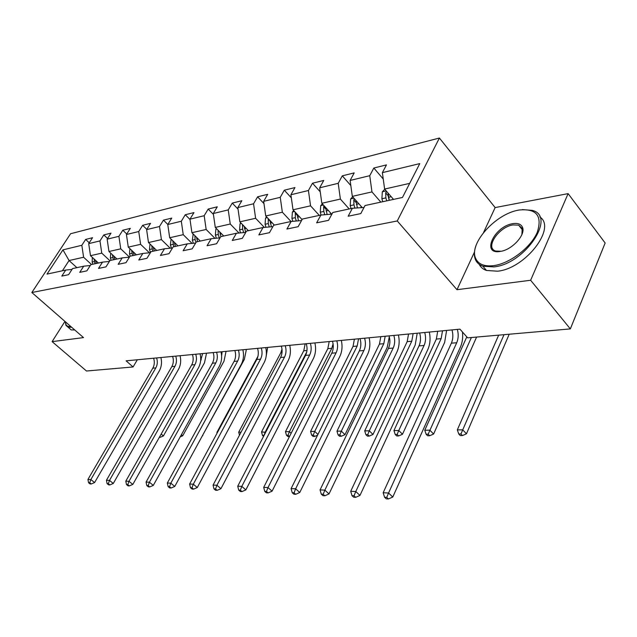 <?xml version="1.0" encoding="UTF-8"?>
<svg xmlns="http://www.w3.org/2000/svg" width="637" height="637" viewBox="0 0 637 637"><rect width="100%" height="100%" fill="white"/><g stroke="black" fill="none" stroke-linecap="round" stroke-linejoin="round"><path stroke-width="0.96" d="M439.403 138.03L70.588 233.731L31.85 292.518L397.265 220.967L439.403 138.03L495.14 207.574L483.531 232.561M474.469 252.069L456.984 289.7L530.637 280.256L568.116 193.624L495.14 207.574M568.116 193.624L605.15 243L570.338 328.907L530.637 280.256M72.029 269.395L65.722 270.064L61.805 276.1L68.613 274.674L72.546 268.599L83.702 266.186L79.744 272.349L86.863 270.86L90.836 264.65L102.509 262.133L98.512 268.424L105.965 266.871L109.978 260.525L122.2 257.889L118.171 264.315L125.983 262.683L130.028 256.201L142.847 253.438L138.778 260.007L146.972 258.296L151.049 251.671L164.505 248.772L160.405 255.485L169.012 253.685L173.129 246.909L187.27 243.86L183.138 250.731L192.191 248.844L196.331 241.909L211.213 238.7L207.057 245.731L216.588 243.74L220.76 236.645L236.438 233.261L232.25 240.468L242.307 238.365L246.495 231.096L263.041 227.528L258.837 234.91L269.451 232.688L273.671 225.235L291.149 221.469L286.921 229.033L298.156 226.684L302.384 219.04L320.889 215.051L316.653 222.823L328.549 220.33L332.793 212.487L352.404 208.259L348.16 216.23L360.789 213.594L365.033 205.536L402.473 197.462L419.783 163.598L382.375 172.643L386.46 164.895L373.831 168.025L383.251 179.037M65.722 270.064L47.011 274.101L62.959 249.855L81.831 245.293L85.645 239.424L89.252 242.785M373.831 168.025L369.747 175.693L350.119 180.438L354.204 172.89L342.292 175.844L338.207 183.321L319.678 187.796L323.755 180.43L312.496 183.225L308.427 190.519L290.902 194.755L294.971 187.565L284.309 190.208L280.248 197.327L263.654 201.34L267.707 194.317L257.603 196.825L253.558 203.776L237.824 207.582L241.853 200.727L232.258 203.099L228.237 209.899L213.291 213.514L217.297 206.81L208.18 209.063L204.182 215.712L189.969 219.152L193.951 212.591L185.271 214.741L181.306 221.246L167.77 224.519L171.727 218.101L163.454 220.147L159.513 226.509L146.614 229.631L150.539 223.348L142.648 225.307L138.739 231.534L126.429 234.512L130.322 228.357L122.79 230.228L118.904 236.327L107.143 239.17L111.005 233.142L103.807 234.926L99.961 240.913L88.71 243.629L92.532 237.72L85.645 239.424M570.338 328.907L467.669 337.841L459.946 329.162L126.11 360.829L133.069 366.96L137.337 359.762M98.424 263.017L90.494 255.684L101.761 253.136L109.875 260.692M90.295 265.502L83.702 266.186M88.71 243.629L90.494 255.684M99.961 240.913L101.761 253.136M116.977 259.012L108.959 251.504L120.743 248.836L129.478 257.085M109.413 261.425L102.509 262.133M107.143 239.17L108.959 251.504M118.904 236.327L120.743 248.836M136.382 254.832L128.276 247.124L140.61 244.329L149.416 252.778M129.43 257.149L122.2 257.889M126.429 234.512L128.276 247.124M138.739 231.534L140.61 244.329M156.694 250.452L148.493 242.546L161.416 239.616L170.23 248.207M150.436 252.674L142.847 253.438M146.614 229.631L148.493 242.546M159.513 226.509L161.416 239.616M177.978 245.866L169.689 237.744L183.241 234.671L192.055 243.398M172.476 247.984L164.505 248.772M167.77 224.519L169.689 237.744M181.306 221.246L183.241 234.671M200.297 241.057L191.92 232.704L206.157 229.479L214.956 238.342M195.655 243.047L187.27 243.86M189.969 219.152L191.92 232.704M204.182 215.712L206.157 229.479M223.738 236.001L215.282 227.417L230.252 224.025L239.018 233.023M220.044 237.864L211.213 238.7M213.291 213.514L215.282 227.417M228.237 209.899L230.252 224.025M248.39 230.682L239.846 221.843L255.612 218.276L264.331 227.409M245.747 232.394L236.438 233.261M237.824 207.582L239.846 221.843M253.558 203.776L255.612 218.276M274.316 225.06L265.725 215.983L282.342 212.217L291.013 221.493M272.875 226.637L263.041 227.528M263.654 201.34L265.725 215.983M280.248 197.327L282.342 212.217M302.081 219.59L293.012 209.804L310.553 205.831L319.304 215.394M301.556 220.553L291.149 221.469M290.902 194.755L293.012 209.804M308.427 190.519L310.553 205.831M331.67 214.136L321.828 203.275L340.381 199.07L349.195 208.952M331.909 214.12L320.889 215.051M319.678 187.796L321.828 203.275M338.207 183.321L340.381 199.07M352.404 208.259L363.998 207.503M362.119 207.463L352.317 196.363L371.968 191.912L380.838 202.128M350.119 180.438L352.317 196.363M369.747 175.693L371.968 191.912M393.507 199.397L384.613 189.046L409.679 183.368M382.375 172.643L384.613 189.046M64.95 321.398L52.099 341.631L86.489 371.013L133.069 366.96M52.099 341.631L83.511 337.602L31.85 292.518M456.984 289.7L397.265 220.967M76.886 267.659L69.067 260.541L62.394 270.789M91.497 264.506L83.606 257.244L69.067 260.541L62.959 249.855M81.831 245.293L83.606 257.244M342.292 175.844L350.828 185.558M312.496 183.225L320.244 191.825M284.309 190.208L291.332 197.828M257.603 196.825L263.973 203.593M232.258 203.099L238.039 209.119M208.18 209.063L213.427 214.422M185.271 214.741L190.025 219.51M163.454 220.147L167.818 224.447M142.648 225.307L146.797 229.336M122.79 230.228L126.747 234.01M103.807 234.926L107.581 238.493M491.748 245.285L490.848 247.522M457.334 329.409C458.656 334.186 458.449 338.629 456.721 342.738L388.554 493.006L392.774 497.019L460.487 346.918C462.43 342.459 463.075 337.467 462.438 331.957M451.983 329.918C453.305 334.672 453.098 339.099 451.37 343.184L383.171 492.759L388.554 493.006L386.739 497.37L384.581 497.266L386.277 498.867L388.427 498.97L386.739 497.37M388.427 498.97L392.774 497.019M383.171 492.759L384.581 497.266M384.756 189.213L382.311 191.88L381.897 198.744L382.733 201.722M393.172 199.007L393.292 199.445M386.635 191.403L385.672 192.812L385.887 197.876L386.723 200.862M389.215 200.321L388.052 195.575L385.672 192.812M389.255 200.313L388.068 193.067M498.667 335.142L457.318 429.903L462.709 429.84L466.467 433.789L509.21 334.226M504.01 334.68L460.933 433.996L458.783 434.012L460.28 435.589L462.438 435.573L460.933 433.996M462.438 435.573L466.467 433.789M457.318 429.903L458.783 434.012M493.834 265.613C509.839 263.479 530.693 247.634 537.238 232.394C542.541 215.744 536.458 208.291 518.988 210.035L518.303 210.17C495.076 214.231 468.736 243.844 475.608 258.272C478.276 264.291 484.351 266.744 493.834 265.613M522.3 209.581L532.405 210.409C556.754 216.461 524.976 263.925 494.001 266.903L482.918 266.218C479.199 264.92 476.675 262.627 475.337 259.355C473.912 255.668 474.071 251.289 475.815 246.216M500.244 251.448C480.927 254.911 494.185 226.286 512.825 223.659C517.849 222.886 521.082 224.113 522.515 227.353C525.843 234.416 512.753 249.194 501.327 251.249L495.705 251.05L496.064 251.496M521.91 234.504L522.197 228.444L518.661 225.164L512.984 224.925C498.715 226.836 484.598 248 495.705 251.05M539.786 216.914C556.921 227.704 525.31 268.671 497.577 271.195L486.477 270.47C483.069 269.268 480.648 267.222 479.223 264.339M492.664 250.094L492.807 248.987M71.662 327.259L68.071 327.211L65.922 325.356L65.388 322.203M74.768 329.966L71.161 329.902L68.979 327.999M65.388 321.781L65.914 324.567L66.821 325.722L68.533 326.51L70.834 326.534M424.72 332.498C426.034 337.148 425.819 341.472 424.083 345.469L355.772 491.525L359.969 495.427L427.833 349.53C430.166 344.235 430.652 338.414 429.298 332.068M419.664 332.984C420.969 337.61 420.754 341.91 419.019 345.891L350.7 491.294L355.772 491.525L354.037 495.769L352.006 495.666L353.686 497.218L355.717 497.322L354.037 495.769M355.717 497.322L359.969 495.427M350.7 491.294L352.006 495.666M393.849 335.428C395.147 339.951 394.924 344.155 393.188 348.057L324.854 490.132L329.018 493.93L396.923 352.006C399.256 346.839 399.749 341.169 398.42 334.998M389.056 335.882C390.354 340.389 390.131 344.577 388.387 348.455L320.061 489.917L324.854 490.132L323.198 494.248L321.279 494.161L322.943 495.674L324.862 495.769L323.198 494.248M324.862 495.769L329.018 493.93M320.061 489.917L321.279 494.161M352.667 196.761L350.629 198.991L350.207 205.671L351.035 208.554M360.908 206.093L361.314 207.527M354.443 198.776L353.766 199.922L353.965 204.851L354.889 208.052M357.365 207.853L355.987 200.52M466.81 336.869L424.768 430.238L429.864 430.19L433.606 434.028L476.595 337.069M471.388 337.514L428.168 434.227L426.121 434.243L427.626 435.772L429.664 435.756L428.168 434.227M429.664 435.756L433.606 434.028M424.768 430.238L426.121 434.243M322.378 203.88L320.698 205.711L320.26 212.209L321.088 215.035M330.436 212.774L330.85 214.207M324.074 205.751L323.628 206.643L323.819 211.436L324.774 214.725M327.123 214.526L325.69 207.535M442.5 330.818L441.162 338.645L398.77 430.516L402.488 434.251L444.634 342.467L446.601 330.428M437.691 331.272L436.353 339.067L393.937 430.564L398.77 430.516L397.146 434.442L395.211 434.458L396.7 435.947L398.635 435.939L397.146 434.442M398.635 435.939L402.488 434.251M393.937 430.564L395.211 434.458M364.587 338.207C365.869 342.61 365.638 346.711 363.894 350.509L295.64 488.81L299.764 492.505L367.605 354.347C369.946 349.315 370.455 343.789 369.134 337.777M360.032 338.637C361.314 343.017 361.083 347.101 359.34 350.891L291.109 488.611L295.64 488.81L294.055 492.823L292.24 492.735L293.896 494.201L295.711 494.296L294.055 492.823M295.711 494.296L299.764 492.505M291.109 488.611L292.24 492.735M336.798 340.843C338.064 345.127 337.833 349.132 336.089 352.834L267.994 487.568L272.087 491.167L339.776 356.569C342.117 351.656 342.634 346.273 341.328 340.413M332.474 341.249C333.74 345.525 333.501 349.506 331.766 353.201L263.702 487.369L267.994 487.568L266.481 491.469L264.761 491.382L266.401 492.815L268.113 492.903L266.481 491.469M268.113 492.903L272.087 491.167M263.702 487.369L264.761 491.382M310.386 343.351C311.636 347.531 311.397 351.433 309.662 355.048L241.797 486.381L245.85 489.893L313.324 358.687C315.649 353.893 316.175 348.638 314.893 342.921M306.27 343.741C307.52 347.906 307.281 351.791 305.545 355.39L237.728 486.198L241.797 486.381L240.34 490.187L238.716 490.108L240.332 491.501L241.964 491.589L240.34 490.187M241.964 491.589L245.85 489.893M237.728 486.198L238.716 490.108M293.737 210.584L292.375 212.073L291.929 218.395L292.789 221.318M301.62 219.088L301.874 219.964M295.385 212.368L295.297 217.663L296.285 221.015M298.506 220.816L297.041 214.151M413.118 333.605L411.765 341.241L369.293 430.819L372.995 434.458L415.22 344.959L417.211 333.215M408.54 334.035L407.186 341.647L364.714 430.867L369.293 430.819L367.74 434.649L365.901 434.665L367.39 436.114L369.221 436.106L367.74 434.649M369.221 436.106L372.995 434.458M364.714 430.867L365.901 434.665M266.608 216.922L265.533 218.093L265.08 224.264L265.979 227.258M268.241 218.642L268.273 223.563L269.292 226.963M271.394 226.772L269.913 220.402M385.162 336.256L383.8 343.709L341.313 431.114L344.991 434.657L387.24 347.332L389.295 336.726M380.815 336.67L379.445 344.091L336.965 431.161L341.313 431.114L339.824 434.848L338.08 434.864L339.553 436.273L341.297 436.265L339.824 434.848M341.297 436.265L344.991 434.657M336.965 431.161L338.08 434.864M240.882 222.918L240.061 223.818L239.6 229.83L240.531 232.879M244.178 226.517L242.466 224.742L242.633 229.169L243.676 232.593M245.667 232.401L244.178 226.318M358.543 338.78L357.174 346.058L314.718 431.392L317.943 434.442M354.395 339.171L353.025 346.424L310.577 431.44L314.718 431.392L313.285 435.031L311.628 435.047L313.093 436.425L314.75 436.417L313.285 435.031M314.75 436.417L317.568 435.198M310.577 431.44L311.628 435.047M216.445 228.595L215.847 229.248L215.386 235.117L216.341 238.214M218.093 230.268L218.268 234.488L219.335 237.927M220.88 236.614L219.733 231.932M333.087 343.853L331.789 348.304L289.413 431.655L291.141 433.271M329.202 341.559L327.824 348.654L285.464 431.703L289.413 431.655L288.028 435.214L286.451 435.222L287.9 436.568L289.477 436.56L288.028 435.214M285.464 431.703L286.451 435.222M193.21 233.994L192.35 240.149L193.33 243.27M194.874 235.65L195.097 239.552L196.005 242.458M197.605 241.63L196.483 237.251M305.155 343.845L303.769 350.78L261.536 431.95L265.685 432.268M306.731 352.03L265.295 431.91L263.965 435.382L262.46 435.389L263.551 436.385M261.536 431.95L262.46 435.389M171.09 239.114L170.405 244.942L171.401 248.088M172.77 240.77L173.782 246.766M175.446 246.415L174.347 242.315M282 349.14L280.782 352.81L238.7 432.189L241.065 432.165M289.819 345.724L289.795 345.302M238.7 432.189L239.472 435.182M149.998 243.995L149.48 249.513L150.467 252.618M151.702 245.635L152.721 251.312M154.305 250.97L153.246 247.124M257.977 356.258L216.891 432.419L217.464 432.412M266.147 356.473L267.628 347.404M216.891 432.419L217.066 433.144M129.892 248.669L129.502 253.876L130.235 256.162M131.588 250.277L132.623 255.644M134.136 255.318L133.101 251.719M202.55 435.437L244.345 359.451L246.392 349.418M202.303 435.899L202.821 435.676M110.703 253.136L110.4 258.049L111.125 260.278M112.375 254.704L113.41 259.785M114.859 259.474L113.864 256.09M222.106 351.72L221.604 356.011M181.402 434.705L182.692 435.819L224.001 361.179L226.047 351.353M180.199 436.871L182.692 435.819M285.241 345.732C286.483 349.809 286.236 353.623 284.5 357.158L216.93 485.259L220.943 488.683L288.139 360.701C290.464 356.019 290.99 350.883 289.724 345.31M281.323 346.106C282.557 350.167 282.31 353.957 280.583 357.484L213.069 485.083L216.93 485.259L215.537 488.969L213.992 488.89L215.593 490.251L217.145 490.331L215.537 488.969M217.145 490.331L220.943 488.683M213.069 485.083L213.992 488.89M261.281 348.009C262.508 351.99 262.253 355.709 260.525 359.164L193.306 484.192L197.279 487.536L264.132 362.62C266.449 358.042 266.983 353.025 265.733 347.587M257.547 348.359C258.765 352.325 258.518 356.035 256.791 359.475L189.627 484.032L193.306 484.192L191.968 487.807L190.495 487.735L192.079 489.073L193.552 489.144L191.968 487.807M193.552 489.144L197.279 487.536M189.627 484.032L190.495 487.735M238.421 350.175C239.631 354.061 239.377 357.699 237.657 361.075L170.827 483.18L174.761 486.445L241.232 364.452C243.541 359.977 244.082 355.072 242.84 349.753M234.854 350.517C236.064 354.387 235.809 358.01 234.09 361.378L167.324 483.021L170.827 483.18L169.538 486.708L168.136 486.636L169.705 487.942L171.106 488.014L169.538 486.708M171.106 488.014L174.761 486.445M167.324 483.021L168.136 486.636M216.588 352.245C217.79 356.043 217.528 359.602 215.816 362.907L149.408 482.217L153.302 485.402L219.367 366.195C221.66 361.816 222.202 357.031 220.983 351.831M213.18 352.572C214.374 356.354 214.12 359.897 212.408 363.194L146.072 482.066L149.408 482.217L148.166 485.657L146.829 485.593L148.389 486.867L149.727 486.931L148.166 485.657M149.727 486.931L153.302 485.402M146.072 482.066L146.829 485.593M195.718 354.228C196.897 357.938 196.642 361.418 194.938 364.651L128.985 481.293L132.83 484.407L198.449 367.868C200.735 363.584 201.276 358.894 200.074 353.814M192.454 354.538C193.64 358.241 193.377 361.705 191.681 364.929L125.8 481.15L128.985 481.293L127.782 484.661L126.508 484.598L128.053 485.84L129.327 485.904L127.782 484.661M129.327 485.904L132.83 484.407M125.8 481.15L126.508 484.598M175.74 356.123C176.911 359.754 176.648 363.154 174.96 366.323L109.484 480.409L113.29 483.459L178.44 369.468C180.709 365.272 181.25 360.685 180.064 355.709M172.619 356.417C173.79 360.04 173.527 363.432 171.839 366.586L106.443 480.274L109.484 480.409L108.33 483.706L107.112 483.642L108.632 484.861L109.851 484.924L108.33 483.706M109.851 484.924L113.29 483.459M106.443 480.274L107.112 483.642M156.606 357.938C157.761 361.498 157.498 364.826 155.818 367.931L90.844 479.573L94.61 482.551L159.266 371.005C161.519 366.888 162.069 362.397 160.89 357.532M153.613 358.217C154.767 361.768 154.504 365.089 152.824 368.178L87.938 479.438L90.844 479.573L89.729 482.79L88.559 482.735L90.064 483.921L91.234 483.985L89.729 482.79M91.234 483.985L94.61 482.551M87.938 479.438L88.559 482.735M92.349 257.404L92.134 262.038L92.851 264.22M93.997 258.925L95.032 263.75M96.418 263.447L95.454 260.27M202.614 353.575L200.599 360.948M159.361 437.301L160.229 437.293L159.64 436.791M161.185 434.06L163.406 435.955L204.485 362.827L206.523 353.201M160.229 437.293L163.406 435.955M456.721 342.738L451.37 343.184M386.213 190.909L382.415 191.761M385.887 197.876L381.897 198.744M391.206 196.714L388.419 197.319M424.083 345.469L419.019 345.891M393.188 348.057L388.387 348.455M353.901 198.163L350.732 198.879M353.965 204.851L350.207 205.671M358.862 203.776L356.362 204.326M355.995 202.447L353.766 199.922M323.405 205.01L320.801 205.6M323.819 211.436L320.26 212.209M328.326 210.449L326.08 210.943M441.162 338.645L436.353 339.067M325.706 208.944L323.628 206.643M363.894 350.509L359.34 350.891M336.089 352.834L331.766 353.201M309.662 355.048L305.545 355.39M294.573 211.492L292.471 211.962M295.297 217.663L291.929 218.395M299.454 216.755L297.439 217.193M411.765 341.241L407.186 341.647M297.057 215.099L295.114 213.005M267.269 217.623L265.629 217.989M268.273 223.563L265.08 224.264M272.11 222.727L270.303 223.125M383.8 343.709L379.445 344.091M269.921 220.951L268.097 219.024M241.383 223.436L240.149 223.714M242.633 229.169L239.6 229.83M246.177 228.388L244.56 228.747M357.174 346.058L353.025 346.424M216.803 228.954L215.943 229.145M218.268 234.488L215.386 235.117M221.549 233.771L220.099 234.09M331.789 348.304L327.824 348.654M193.425 234.209L192.907 234.32M195.097 239.552L192.35 240.149M198.123 238.891L196.841 239.17M306.978 350.493L303.769 350.78M173.025 244.369L170.405 244.942M175.828 243.756L174.681 244.011M282.016 352.699L280.782 352.81M151.972 248.971L149.48 249.513M154.568 248.398L153.557 248.621M131.883 253.359L129.502 253.876M134.28 252.833L133.396 253.024M112.685 257.547L110.4 258.049M114.899 257.069L114.127 257.237M284.5 357.158L280.583 357.484M260.525 359.164L256.791 359.475M237.657 361.075L234.09 361.378M215.816 362.907L212.408 363.194M194.938 364.651L191.681 364.929M174.96 366.323L171.839 366.586M155.818 367.931L152.824 368.178M94.316 261.56L92.134 262.038M96.362 261.114L95.701 261.258M201.228 359.833L200.687 359.881M486.477 270.47L482.918 266.218M518.661 225.164L522.571 230.076M522.197 228.444L522.515 227.353M475.608 258.272L475.337 259.355M71.161 329.902L68.071 327.211M65.914 324.567L65.922 325.356"/></g></svg>
